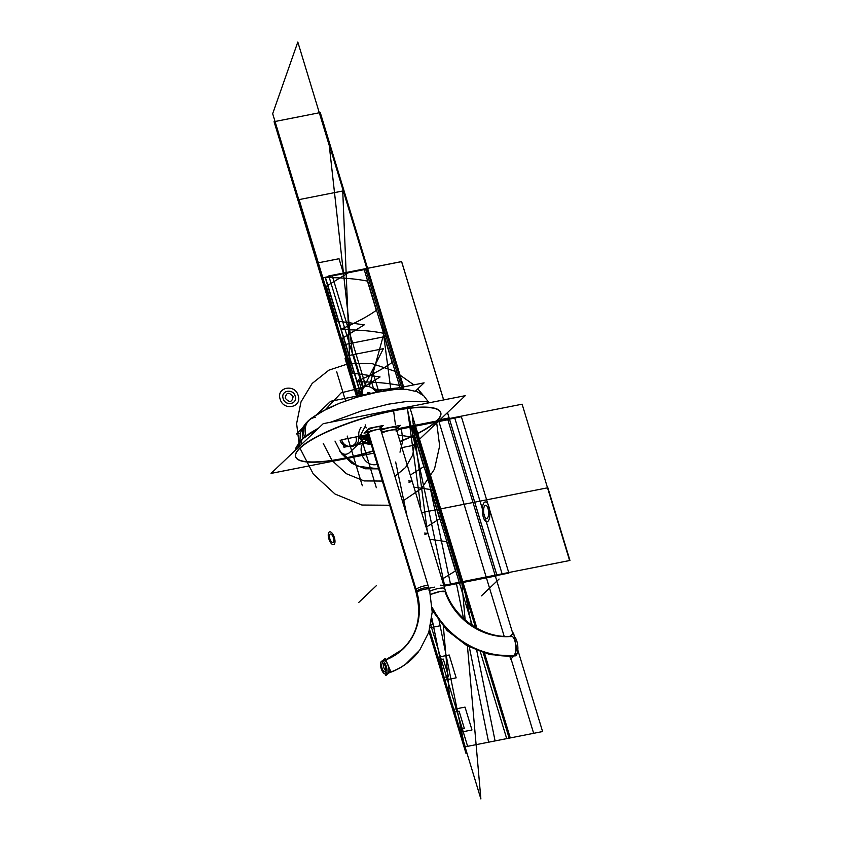 <?xml version="1.0" encoding="UTF-8"?>
<svg xmlns="http://www.w3.org/2000/svg" width="841" height="841" viewBox="0 0 841 841"><rect width="100%" height="100%" fill="white"/><g stroke="black" fill="none" stroke-linecap="round" stroke-linejoin="round"><path stroke-width="1.26" d="M514.282 636.532A10.008 3.784 83.7 0 1 517.415 652.711L510.508 659.291L509.93 656.316M432.211 608.642A80.925 71.979 46.4 0 0 515.859 655.602A10.008 3.784 83.7 0 0 517.415 652.721L513.609 633.021L510.214 636.259M429.804 591.465A6.696 1.503 163.1 0 0 429.814 591.223A10.008 2.25 -16.9 0 1 439.423 588.311A10.008 2.25 -16.9 0 1 444.805 588.721C452.742 617.22 483.796 639.139 511.254 636.185A10.008 3.711 85.4 0 1 515.607 644.416A10.008 3.711 85.4 0 1 513.893 655.623A80.946 72 -133.6 0 1 432.19 608.043A80.946 72 46.4 0 0 513.893 655.623A10.008 3.711 -94.6 0 0 515.375 643.008A10.008 3.711 -94.6 0 0 510.224 636.69A10.008 3.711 85.4 0 1 515.375 643.008A10.008 3.711 85.4 0 1 513.893 655.623A10.008 3.711 85.4 0 1 512.863 656.138L489.168 654.319L466.482 645.394L446.907 630.256L432.232 610.303L447.317 630.676L467.501 645.972L490.839 654.687L515.07 655.927A10.008 3.784 83.7 0 0 516.279 655.202A80.925 71.979 46.4 0 1 432.169 607.36M381.246 431.99L399.98 428.3L396.941 431.191M381.751 433.041A10.008 2.25 -16.9 0 1 393.062 429.888A10.008 2.25 -16.9 0 1 396.174 431.654A10.008 2.25 -16.9 0 0 393.062 429.888A10.008 2.25 -16.9 0 0 381.751 433.041A10.008 2.25 -16.9 0 1 393.062 429.888A10.008 2.25 -16.9 0 1 396.174 431.654A10.008 2.25 -16.9 0 0 393.062 429.888A10.008 2.25 -16.9 0 0 381.751 433.041A10.008 2.25 -16.9 0 1 393.062 429.888A10.008 2.25 -16.9 0 1 396.174 431.654M445.446 592.747A60.951 54.213 46.4 0 0 510.434 636.511M445.762 591.885A10.008 2.25 163.1 0 0 440.242 591.496A10.008 2.25 163.1 0 0 430.529 594.524M445.751 591.843L440.232 591.465L430.518 594.482M385.252 673.988L385.893 675.533L390.55 671.097L385.22 658.387L382.623 660.858M383.496 660.584A6.696 2.817 72.1 0 1 388.016 665.452A6.696 2.817 72.1 0 1 388.1 673.031A6.696 2.817 -107.9 0 0 388.016 665.462A6.696 2.817 -107.9 0 0 383.496 660.584L383.496 660.584A6.696 2.817 72.1 0 1 388.016 665.452A6.696 2.817 72.1 0 1 388.1 673.031A6.696 2.817 -107.9 0 0 388.016 665.452A6.696 2.817 -107.9 0 0 383.496 660.584A6.696 2.817 72.1 0 1 388.016 665.452A6.696 2.817 72.1 0 1 388.1 673.031A6.696 2.817 -107.9 0 1 387.617 673.336C396.952 670.298 405.12 665.462 412.143 658.808A77.635 69.057 -133.6 0 1 388.731 672.832A77.635 69.057 46.4 0 0 412.143 658.808M386.471 673.199A6.696 2.817 72.1 0 1 384.863 671.759A6.696 2.817 -107.9 0 0 386.471 673.199A6.696 2.817 72.1 0 1 384.863 671.759A6.696 2.817 -107.9 0 0 386.471 673.199A6.696 2.817 72.1 0 1 384.863 671.759M382.182 663.486A6.696 2.817 72.1 0 1 382.792 661.131A6.696 2.817 -107.9 0 0 382.182 663.486A6.696 2.817 72.1 0 1 382.792 661.131A6.696 2.817 -107.9 0 0 382.182 663.486A6.696 2.817 72.1 0 1 382.792 661.131M383.528 663.549A4.405 1.85 -107.9 0 0 385.735 670.782A4.405 1.85 -107.9 0 1 383.528 663.549A4.405 1.85 -107.9 0 0 385.735 670.782A4.405 1.85 -107.9 0 1 383.528 663.549A4.405 1.85 -107.9 0 0 385.735 670.782A4.405 1.85 -107.9 0 1 383.528 663.549M382.298 663.391A4.405 1.829 -106.1 0 0 382.087 668.311A4.405 1.829 -106.1 0 0 384.978 671.738A4.405 1.829 -106.1 0 0 385.42 671.433M385.21 671.623A4.405 1.829 -106.1 0 0 385.42 666.703A4.405 1.829 -106.1 0 0 382.539 663.276A4.405 1.829 -106.1 0 0 382.098 663.581M380.931 430.34L383.012 428.353L370.397 430.844L365.751 435.27L368.274 434.776M368.347 432.999L415.875 589.436L368.347 432.999A6.696 1.503 -16.9 0 1 376.6 429.698A6.696 1.503 -16.9 0 1 380.405 430.624A6.696 1.503 -16.9 0 0 376.6 429.698A6.696 1.503 -16.9 0 0 368.347 432.999A6.696 1.503 -16.9 0 1 376.6 429.698A6.696 1.503 -16.9 0 1 380.405 430.624A6.696 1.503 -16.9 0 0 376.6 429.698A6.696 1.503 -16.9 0 0 368.347 432.999L415.875 589.436L368.347 432.999A6.696 1.503 -16.9 0 1 376.6 429.698A6.696 1.503 -16.9 0 1 380.405 430.624M415.748 589.562L367.37 430.329M429.793 591.433L429.804 591.212A10.008 2.25 -16.9 0 1 439.423 588.311A10.008 2.25 -16.9 0 1 444.805 588.721A10.008 2.25 163.1 0 0 439.423 588.311A10.008 2.25 163.1 0 0 429.814 591.244A10.008 2.25 -16.9 0 1 439.423 588.311A10.008 2.25 -16.9 0 1 444.805 588.721A10.008 2.25 -16.9 0 0 439.423 588.311A10.008 2.25 -16.9 0 0 429.814 591.244L379.827 426.702M416.789 592.442C419.281 589.793 432.085 587.27 428.847 590.067M428.185 585.967A6.696 1.43 161.5 0 0 422.529 586.366A6.696 1.43 161.5 0 0 415.727 589.583A64.252 57.146 -133.6 0 1 407.507 644.08M429.698 591.055L432.211 612.048L428.773 632.337L419.617 650.272L405.467 664.337A77.624 69.046 -133.6 0 1 385.987 673.757A6.696 2.775 -106.1 0 0 386.282 666.261A6.696 2.775 -106.1 0 0 381.898 661.068A6.696 2.775 -106.1 0 0 381.246 661.52M428.857 588.069A6.696 1.503 -16.9 0 0 423.359 588.195A6.696 1.503 -16.9 0 0 416.411 591.202A6.696 1.503 -16.9 0 1 423.359 588.195A6.696 1.503 -16.9 0 1 428.857 588.069A6.696 1.503 -16.9 0 0 423.359 588.195A6.696 1.503 -16.9 0 0 416.411 591.202A64.242 57.135 46.4 0 1 385.84 659.88A64.242 57.135 46.4 0 0 416.411 591.202A64.242 57.135 -133.6 0 1 385.84 659.88A64.242 57.135 46.4 0 0 416.411 591.202A6.696 1.503 -16.9 0 0 416.032 591.959C422.15 614.887 417.777 633.935 402.902 649.115A64.242 57.135 46.4 0 0 416.411 591.202A6.696 1.503 -16.9 0 1 423.349 588.195A6.696 1.503 -16.9 0 1 428.857 588.059A6.696 1.503 163.1 0 0 423.359 588.195A6.696 1.503 163.1 0 0 416.411 591.202A64.242 57.135 -133.6 0 1 402.902 649.115L385.798 659.775M416.011 589.32A6.696 1.43 161.5 0 0 415.475 590.203C422.981 616.895 417.041 637.983 397.646 653.468A64.252 57.146 -133.6 0 0 416.011 589.32M381.52 661.257A6.696 2.775 -106.1 0 0 381.236 668.753A6.696 2.775 -106.1 0 0 385.609 673.946A6.696 2.775 -106.1 0 0 386.261 673.494A77.624 69.046 -133.6 0 0 417.988 652.416A77.624 69.046 -133.6 0 0 418.166 652.196M416.032 589.299L367.664 430.119M306.439 436.206A9.608 8.284 49.9 0 0 303.832 437.614A9.608 8.284 49.9 0 0 301.215 444.658M437.94 419.869A75.837 17.072 -16.9 0 1 400.116 441.641M373.246 451.112A75.837 17.072 -16.9 0 1 295.696 456.957A75.837 17.072 -16.9 0 1 301.667 446.729M301.625 439.601L310.087 433.02L318.771 427.932L301.898 439.338A9.608 8.547 46.4 0 0 299.522 446.277A9.608 8.547 -133.6 0 1 301.898 439.338L296.211 447.097L295.233 450.366M440.716 412.489A75.848 17.072 163.1 0 0 378.439 413.961A75.848 17.072 163.1 0 0 299.88 448.001A75.848 17.072 163.1 0 0 295.58 456.589M295.633 456.768A75.848 17.072 163.1 0 0 373.162 450.86A75.848 17.072 163.1 0 1 299.88 448.001A75.848 17.072 163.1 0 0 373.162 450.86A75.848 17.072 163.1 0 1 299.88 448.001A75.848 17.072 163.1 0 0 373.162 450.86M400.043 441.388A75.848 17.072 163.1 0 0 436.416 421.089A75.848 17.072 163.1 0 1 400.043 441.388A75.848 17.072 163.1 0 0 436.416 421.089A75.848 17.072 163.1 0 1 400.043 441.388A75.848 17.072 163.1 0 0 436.416 421.089A75.848 17.072 163.1 0 0 440.768 412.679M300.132 441.147A9.608 8.767 42 0 0 298.071 447.654M298.513 449.735A75.837 17.072 -16.9 0 1 376.495 414.739A75.837 17.072 -16.9 0 1 440.821 412.857A75.837 17.072 -16.9 0 1 434.786 422.876M310.171 419.112L320.074 412.374L339.817 403.123L356.353 397.373L373.867 392.747L395.438 389.404L406.708 389.372L417.104 391.717L423.843 395.901L428.658 402.271L423.769 395.838L420.973 393.725L417.094 391.717L406.529 389.351L395.407 389.404L380.248 391.454L357.026 397.173L339.806 403.133L327.202 408.621L310.928 418.503L306.25 422.865A17.619 16.074 42 0 0 303.149 438.193M304.495 437.057A17.619 15.664 -133.6 0 1 308.121 420.942A17.619 15.664 46.4 0 0 304.495 437.057A17.619 15.664 -133.6 0 1 315.28 417.273A17.619 15.664 46.4 0 0 304.495 437.057A17.619 15.664 -133.6 0 1 315.28 417.273M310.077 419.196A17.619 15.201 49.9 0 0 310.056 419.217A17.619 15.201 49.9 0 0 306.061 435.838M300.437 433.178L296.305 433.988L302.466 428.122M317.183 414.108L330.671 401.262L374.045 392.715M415.443 391.097L424.106 382.844L382.455 391.054M373.856 453.141L271.044 473.409L323.249 423.664L465.252 395.68L413.047 445.415L401.924 447.612M436.416 421.089A75.848 17.072 163.1 0 0 393.252 410.629A75.848 17.072 163.1 0 0 299.88 448.001L313.304 474.051L335.086 494.077L361.914 505.031L389.688 505.241L361.914 505.031L335.086 494.077L313.304 474.051L299.88 448.001A75.848 17.072 163.1 0 1 393.252 410.629A75.848 17.072 163.1 0 1 436.416 421.089A75.848 17.072 163.1 0 0 393.252 410.629A75.848 17.072 163.1 0 0 299.88 448.001A75.848 17.072 163.1 0 1 393.252 410.629A75.848 17.072 163.1 0 1 436.416 421.089M380.3 428.248L383.191 425.493L369.199 428.258L364.058 433.157L367.58 432.463M367.075 430.55A7.474 1.682 163.1 0 0 366.487 431.549A7.474 1.682 163.1 0 0 367.433 431.99A7.474 1.682 -16.9 0 1 366.897 430.655A7.474 1.682 -16.9 0 1 376.095 426.965A7.474 1.682 -16.9 0 1 380.353 427.995A7.474 1.682 -16.9 0 1 380.248 428.09A7.474 1.682 163.1 0 0 380.353 427.995A7.474 1.682 163.1 0 0 380.784 427.175A7.474 1.682 163.1 0 0 374.634 427.302A7.474 1.682 163.1 0 0 366.897 430.655A7.474 1.682 163.1 0 0 366.476 431.496M380.195 428.195A7.474 1.682 163.1 0 0 380.794 427.207A7.474 1.682 163.1 0 0 374.434 427.407A7.474 1.682 163.1 0 0 366.771 430.844M396.616 428.963L400.421 425.336L382.466 428.878M396.878 427.764A10.944 2.46 163.1 0 0 380.962 430.308A10.944 2.46 -16.9 0 1 393.052 427.049A10.944 2.46 -16.9 0 1 396.269 428.984A10.944 2.46 163.1 0 0 396.889 427.796A10.944 2.46 163.1 0 0 380.952 430.382M396.479 428.847A10.944 2.46 163.1 0 1 396.321 429.015A10.944 2.46 163.1 0 0 396.889 427.827M370.24 393.462A9.745 4.268 66.6 0 0 367.685 392.736M364.51 386.828A16.41 7.18 66.6 0 0 362.04 395.081M362.208 395.039A16.41 7.18 -113.4 0 1 364.878 386.65A16.41 7.18 66.6 0 0 362.208 395.039M370.45 393.42A9.745 4.268 66.6 0 0 367.696 392.715A9.745 4.268 -113.4 0 1 370.45 393.42A9.745 4.268 66.6 0 0 367.696 392.715A9.745 4.268 -113.4 0 1 370.45 393.42A9.745 4.268 -113.4 0 0 367.696 392.715M365.257 386.503A16.41 7.18 66.6 0 0 362.387 395.007M370.681 393.378A9.745 4.268 66.6 0 0 367.706 392.694M513.893 655.623A10.008 3.711 -94.6 0 0 515.375 643.008A10.008 3.711 -94.6 0 0 510.224 636.69A10.008 3.711 -94.6 0 1 515.375 643.008A10.008 3.711 -94.6 0 1 513.893 655.623A80.946 72 -133.6 0 1 432.19 608.043A80.946 72 46.4 0 0 513.893 655.623A80.946 72 -133.6 0 1 432.19 608.043M298.177 395.596C295.086 383.443 275.953 387.217 280.158 399.139C283.259 411.291 302.392 407.517 298.177 395.596C295.086 383.443 275.953 387.217 280.158 399.139C283.259 411.291 302.392 407.517 298.177 395.596C295.086 383.443 275.953 387.217 280.158 399.139C283.259 411.291 302.392 407.517 298.177 395.596M295.18 396.185C297.987 404.132 285.236 406.645 283.165 398.55C280.358 390.602 293.11 388.09 295.18 396.185C297.987 404.132 285.236 406.645 283.165 398.55C280.358 390.602 293.11 388.09 295.18 396.185C293.131 388.048 280.316 390.571 283.144 398.56C285.215 406.687 298.019 404.164 295.202 396.174C293.131 388.048 280.316 390.571 283.144 398.56C285.215 406.687 298.019 404.164 295.202 396.174C297.987 404.132 285.236 406.645 283.165 398.55C280.358 390.602 293.11 388.09 295.18 396.185C293.131 388.048 280.316 390.571 283.144 398.56C285.215 406.687 298.019 404.164 295.202 396.174M499.081 579.039L481.42 595.87L499.081 579.039M487.181 518.361A6.675 2.47 -94.6 0 0 488.316 509.825A6.675 2.47 -94.6 0 0 484.752 505.756A6.675 2.47 -94.6 0 1 488.316 509.825A6.675 2.47 -94.6 0 1 487.181 518.361M443.775 585.336L569.609 560.527L547.523 487.822L421.688 512.632L547.869 487.759L421.688 512.632L547.869 487.759L421.688 512.632L547.869 487.759L421.688 512.632L547.523 487.822L569.609 560.527L522.114 404.195L396.279 428.994L522.114 404.195L396.279 428.994L522.114 404.195L396.279 428.994L522.114 404.195L396.279 428.994L522.114 404.195L547.523 487.822L569.609 560.527L547.523 487.822L569.609 560.527L547.523 487.822L569.609 560.527L443.775 585.336L569.956 560.463L547.869 487.759L569.956 560.463L547.869 487.759L569.956 560.463L547.869 487.759L569.956 560.463L443.775 585.336L569.956 560.463L443.775 585.336L569.609 560.527L443.775 585.336L569.609 560.527L443.775 585.336L486.161 576.979L438.666 420.647L486.161 576.979L443.775 585.336L495.086 575.223L443.775 585.336L495.086 575.223L443.775 585.336L459.218 582.287L411.712 425.956L459.218 582.287L411.712 425.956L459.218 582.287L443.775 585.336L462.771 581.594L443.775 585.336L462.771 581.594L443.775 585.336L461.646 581.814L414.15 425.472L461.646 581.814L443.775 585.336L462.771 581.594L415.275 425.252L462.771 581.594L443.775 585.336L462.771 581.594L443.775 585.336L462.771 581.594L415.275 425.252L462.771 581.594L415.275 425.252L462.771 581.594L443.775 585.336L462.771 581.594L443.775 585.336L462.771 581.594L443.775 585.336L462.771 581.594L443.775 585.336L462.771 581.594L415.275 425.252L462.771 581.594L443.775 585.336L462.771 581.594L443.775 585.336L462.771 581.594L415.275 425.252L462.771 581.594L443.775 585.336L462.771 581.594L443.775 585.336L462.771 581.594L415.275 425.252L462.771 581.594L443.775 585.336L462.771 581.594L443.775 585.336L462.771 581.594L415.275 425.252L462.771 581.594L415.275 425.252L462.771 581.594L456.295 582.866L463.528 618.513L456.295 582.866L462.771 581.594L443.775 585.336L462.771 581.594L443.775 585.336L462.771 581.594L415.275 425.252L462.771 581.594L415.275 425.252L462.771 581.594L415.275 425.252L462.771 581.594L443.775 585.336L462.771 581.594L443.775 585.336L462.771 581.594L443.775 585.336L462.771 581.594L443.775 585.336L462.771 581.594L415.275 425.252L462.771 581.594L443.775 585.336L462.771 581.594L443.775 585.336L462.771 581.594L415.275 425.252L462.771 581.594L443.775 585.336L462.771 581.594L443.775 585.336L462.771 581.594L415.275 425.252L462.771 581.594L443.775 585.336L462.771 581.594L443.775 585.336L462.771 581.594L476.973 628.332L462.771 581.594L476.973 628.332L462.771 581.594L476.973 628.332L462.771 581.594L476.973 628.332L462.771 581.594L476.973 628.332L462.771 581.594L476.973 628.332L462.771 581.594L476.973 628.332L462.771 581.594L471.57 624.979L462.771 581.594L476.973 628.332L462.771 581.594L476.973 628.332L462.771 581.594L476.973 628.332L462.771 581.594L476.973 628.332L462.771 581.594L476.973 628.332L462.771 581.594L443.775 585.336L462.582 581.625L443.775 585.336L462.582 581.625L443.775 585.336L462.582 581.625L415.086 425.294L476.731 628.195L462.582 581.625L443.775 585.336L460.7 582.004L413.194 425.662L460.7 582.004L443.775 585.336L569.956 560.463L443.775 585.336M485.026 505.494A6.675 2.47 -94.6 0 0 483.901 514.03A6.675 2.47 -94.6 0 0 487.465 518.098A6.675 2.47 -94.6 0 1 483.901 514.03A6.675 2.47 -94.6 0 1 485.026 505.494M321.577 278.024L357.709 396.963L321.577 278.024L367.769 268.92L321.577 278.024L367.769 268.92L321.577 278.024L357.709 396.963L321.577 278.024L367.769 268.92L320.274 112.578L274.071 121.693L321.577 278.024L367.769 268.92L320.274 112.578L274.071 121.693L357.709 396.963L321.577 278.024L367.769 268.92L321.577 278.024L367.769 268.92L321.577 278.024L357.709 396.963L321.577 278.024L367.769 268.92L320.274 112.578L274.071 121.693L321.577 278.024L367.769 268.92L320.274 112.578L274.071 121.693L357.709 396.963L321.577 278.024L367.769 268.92L321.577 278.024L367.769 268.92L321.577 278.024L357.709 396.963L321.577 278.024L367.769 268.92L320.274 112.578L274.071 121.693L321.577 278.024L367.769 268.92L320.274 112.578L274.071 121.693L357.709 396.963L321.577 278.024L357.709 396.963L321.577 278.024L367.769 268.92L321.577 278.024L367.769 268.92L321.577 278.024L357.709 396.963L321.577 278.024L367.769 268.92L320.274 112.578L274.071 121.693L321.577 278.024L367.769 268.92L320.274 112.578L274.071 121.693L321.577 278.024L367.769 268.92L343.57 273.693L339.028 258.734L317.025 263.075L357.414 395.985L317.025 263.075L339.028 258.734L343.57 273.693L367.769 268.92L321.577 278.024L367.769 268.92L321.577 278.024L367.769 268.92L320.274 112.578L274.071 121.693L321.577 278.024L367.769 268.92L320.274 112.578L274.071 121.693L357.709 396.963L321.577 278.024L357.709 396.963L321.577 278.024L357.709 396.963L321.577 278.024L367.769 268.92L321.577 278.024L367.769 268.92L321.577 278.024L357.709 396.963L321.577 278.024L367.769 268.92L320.274 112.578L274.071 121.693L321.577 278.024L367.769 268.92L320.274 112.578L274.071 121.693L321.577 278.024L367.769 268.92L321.577 278.024L367.769 268.92L321.577 278.024L274.071 121.693L321.577 278.024L367.769 268.92L320.274 112.578L274.071 121.693L321.577 278.024L367.769 268.92L320.274 112.578L274.071 121.693L321.577 278.024L274.071 121.693L321.577 278.024L274.071 121.693L321.577 278.024L367.769 268.92L320.274 112.578L274.071 121.693L321.577 278.024L367.769 268.92L320.274 112.578L274.071 121.693L321.577 278.024L367.769 268.92L320.274 112.578L274.071 121.693L321.577 278.024L367.769 268.92L320.274 112.578L274.071 121.693L321.577 278.024L367.769 268.92L320.274 112.578L274.071 121.693L320.274 112.578L274.071 121.693L320.274 112.578L274.071 121.693L320.274 112.578L367.769 268.92L320.274 112.578L367.769 268.92L321.577 278.024L367.769 268.92L320.274 112.578L367.769 268.92L321.577 278.024M403.617 386.881L367.769 268.92L403.617 386.881L367.769 268.92L403.617 386.881L367.769 268.92L403.617 386.881L367.769 268.92L403.617 386.881L367.769 268.92L403.617 386.881L367.769 268.92L403.617 386.881L367.769 268.92L403.617 386.881L367.769 268.92L403.617 386.881L400.758 377.472L403.217 389.183L400.758 377.472L403.617 386.881L367.769 268.92L403.617 386.881M359.139 436.321L363.806 442.408L371.039 443.859L363.806 442.408L359.139 436.321L363.806 442.408L371.039 443.859M370.093 440.747L362.145 435.722M484.49 502.277A10.008 3.711 -94.6 0 0 482.797 515.081A10.008 3.711 -94.6 0 0 488.137 521.178A10.008 3.711 -94.6 0 1 482.797 515.081A10.008 3.711 -94.6 0 1 484.49 502.277M487.727 521.578A10.008 3.711 -94.6 0 0 489.42 508.773A10.008 3.711 -94.6 0 0 484.069 502.676A10.008 3.711 -94.6 0 1 489.42 508.773A10.008 3.711 -94.6 0 1 487.727 521.578M388.731 672.832A77.635 69.057 46.4 0 0 412.3 658.661A77.635 69.057 -133.6 0 1 388.731 672.832A77.635 69.057 46.4 0 0 412.3 658.661A77.635 69.057 46.4 0 1 388.731 672.832M293.131 396.584C292.1 402.397 289.462 402.923 285.204 398.15C286.245 392.327 288.884 391.811 293.131 396.584C292.1 402.397 289.462 402.923 285.204 398.15C286.245 392.327 288.884 391.811 293.131 396.584C292.1 402.397 289.462 402.923 285.204 398.15C286.245 392.327 288.884 391.811 293.131 396.584M358.592 602.598L376.253 585.767L358.592 602.598M333.393 542.13A4.405 1.85 72.1 0 1 330.166 539.628A4.405 1.85 72.1 0 1 330.05 534.161A4.405 1.85 72.1 0 0 330.166 539.628A4.405 1.85 72.1 0 0 333.393 542.13M329.851 534.35A4.405 1.85 72.1 0 1 333.078 536.852A4.405 1.85 72.1 0 1 333.183 542.319A4.405 1.85 72.1 0 0 333.078 536.852A4.405 1.85 72.1 0 0 329.851 534.35M362.114 435.733L370.103 440.779M369.451 438.634L364.185 435.323M328.936 532.311A6.696 2.817 72.1 0 1 333.835 536.127A6.696 2.817 72.1 0 1 334.024 544.442A6.696 2.817 72.1 0 0 333.835 536.127A6.696 2.817 72.1 0 0 328.936 532.311M334.298 544.169A6.696 2.817 72.1 0 1 329.399 540.353A6.696 2.817 72.1 0 1 329.22 532.038A6.696 2.817 72.1 0 0 329.399 540.353A6.696 2.817 72.1 0 0 334.298 544.169M299.522 446.277A9.608 8.547 -133.6 0 1 304.684 437.635A9.608 8.547 46.4 0 0 299.522 446.277A9.608 8.547 -133.6 0 1 304.684 437.635M368.221 434.786L369.662 439.517C353.924 441.809 361.956 468.227 377.22 464.4L377.22 464.4C361.956 468.227 353.924 441.809 369.662 439.517C353.924 441.809 361.956 468.227 377.22 464.4C361.956 468.227 353.924 441.809 369.662 439.517L368.221 434.786L369.662 439.517L368.221 434.786L369.662 439.517L368.221 434.786L369.662 439.517L368.221 434.786L369.662 439.517L368.221 434.786L369.662 439.517L368.221 434.786L369.662 439.517L368.221 434.786L369.662 439.517L368.221 434.786L369.662 439.517L368.221 434.786L369.662 439.517L368.221 434.786L369.662 439.517L368.221 434.786L369.662 439.517L368.221 434.786L369.125 434.986L368.221 434.786M429.246 630.834L464.526 746.945L533.657 733.32L510.119 655.833L533.657 733.32L464.526 746.945L429.246 630.834M504.18 636.29L486.161 576.979L504.18 636.29M365.204 424.842L365.53 425.914L365.204 424.842M365.898 427.123L366.15 427.953L365.898 427.123M367.517 432.474L367.78 433.336L367.517 432.474M429.341 630.529L464.705 746.903L542.592 731.554L517.835 650.061L542.592 731.554L464.705 746.903L429.341 630.529M512.863 633.725L447.591 418.881L512.863 633.725M381.877 391.149L372.584 388.227L381.877 391.149M363.89 387.196L341.183 392.821L325.583 409.43L341.183 392.821L363.89 387.196M323.217 443.396L332.058 460.542L346.408 473.725L364.058 480.926L382.34 481.063L364.058 480.926L346.408 473.725L332.058 460.542L323.217 443.396M394.923 476.384L405.688 467.354L412.689 455.034L415.244 440.663L413.068 425.683L415.244 440.663L412.689 455.034L405.688 467.354L394.923 476.384M401.304 428.006L402.85 440.463L400.001 452.174L402.85 440.463L401.304 428.006L402.85 440.463L400.001 452.174L402.85 440.463L401.304 428.006M378.639 468.868L365.141 468.773L352.106 463.465L341.52 453.73L334.991 441.073L341.52 453.73L352.106 463.465L365.141 468.773L378.639 468.868L356.899 466.072L339.564 450.944C342.623 454.645 345.903 455.254 349.383 452.773C345.903 455.254 342.623 454.645 339.564 450.944C342.623 454.645 345.903 455.254 349.383 452.773C345.903 455.254 342.623 454.645 339.564 450.944L356.899 466.072L378.639 468.868M345.094 358.655L356.489 396.174L355.785 393.861L360.736 393.399L355.785 393.861L356.489 396.174L355.396 392.568L360.957 391.959L355.396 392.568L356.489 396.174L347.585 366.865M336.715 371.827L345.567 400.957M403.743 389.204L387.606 336.095L342.487 344.989L358.234 396.805L342.487 344.989L358.234 396.805L342.487 344.989L387.606 336.095L342.487 344.989L387.606 336.095L403.743 389.204M358.056 436.532C361.882 447.349 344.526 450.765 341.719 439.748C344.526 450.765 361.882 447.349 358.056 436.532M322.324 277.877L358.434 396.752L322.324 277.877L367.023 269.067L322.324 277.877L367.023 269.067L322.324 277.877L367.023 269.067L319.527 112.726L274.818 121.546L322.324 277.877L367.023 269.067L319.527 112.726L274.818 121.546L358.434 396.752L274.818 121.546L322.324 277.877L367.023 269.067L319.527 112.726L274.818 121.546L319.527 112.726L367.023 269.067L322.324 277.877M403.522 389.194L367.023 269.067L403.522 389.194M340.09 440.074C342.802 450.702 359.538 447.401 355.848 436.963C359.538 447.401 342.802 450.702 340.09 440.074M347.207 436.037L362.334 485.793L347.207 436.037M367.811 434.86L349.383 452.773L367.811 434.86M361.21 437.94L376.326 487.706L361.21 437.94M394.618 429.32L393.945 429.457L394.618 429.32M366.087 434.944L341.677 439.759L343.937 447.223L370.471 441.998L343.937 447.223L341.677 439.759L366.087 434.944M372.836 372.058L378.807 391.727M317.446 262.991L321.987 277.94L367.359 269.004L319.864 112.662L274.492 121.609L321.987 277.94L367.359 269.004L319.864 112.662L274.492 121.609L317.446 262.991M400.537 389.173L364.216 269.625L325.131 277.32L360.673 394.313L325.131 277.32L364.216 269.625L400.537 389.173M506.713 738.629L479.99 650.682L506.713 738.629L467.628 746.335L506.713 738.629M472.337 625.504L459.218 582.287L472.337 625.504M430.75 624.958L467.628 746.335L430.75 624.958M423.275 395.417L417.788 388.868L423.275 395.417M413.835 384.873L394.303 371.07L372.153 363.638L349.604 363.323L328.905 370.156L312.158 383.454L301.015 401.882L296.621 423.58L299.407 446.382L296.621 423.58L301.015 401.882L312.158 383.454L328.905 370.156L349.604 363.323L372.153 363.638L394.303 371.07L413.835 384.873M402.492 501.289L421.604 488.348L434.492 469.131L439.654 445.898L436.5 421.341L439.654 445.898L434.492 469.131L421.604 488.348L402.492 501.289M380.353 427.995A7.474 1.682 163.1 0 0 376.095 426.965A7.474 1.682 163.1 0 0 366.897 430.655A7.474 1.682 -16.9 0 1 376.095 426.965A7.474 1.682 -16.9 0 1 380.353 427.995A7.474 1.682 -16.9 0 1 380.248 428.09A7.474 1.682 -16.9 0 0 380.353 427.995A7.474 1.682 163.1 0 0 376.095 426.965A7.474 1.682 163.1 0 0 366.897 430.655A7.474 1.682 163.1 0 0 367.433 431.99A7.474 1.682 -16.9 0 1 366.897 430.655A7.474 1.682 -16.9 0 0 367.433 431.99M363.102 435.533L369.788 439.759L363.102 435.533M369.188 437.762L365.026 435.154L369.188 437.762M429.005 631.633L464.064 747.029L510.266 737.925L484.206 652.132L510.266 737.925L484.206 652.132L510.266 737.925L484.206 652.132L510.266 737.925L484.206 652.132L510.266 737.925L484.206 652.132L510.266 737.925L484.206 652.132L510.266 737.925L484.206 652.132L510.266 737.925L484.206 652.132L510.266 737.925L484.206 652.132L510.266 737.925L484.206 652.132L510.266 737.925L484.206 652.132L510.266 737.925L484.206 652.132L510.266 737.925L484.206 652.132L510.266 737.925L464.064 747.029L510.266 737.925L464.064 747.029L510.266 737.925L464.064 747.029L510.266 737.925L464.064 747.029L510.266 737.925L464.064 747.029L510.266 737.925L464.064 747.029L510.266 737.925L464.064 747.029L510.266 737.925L464.064 747.029L510.266 737.925L464.064 747.029L510.266 737.925L464.064 747.029L510.266 737.925L464.064 747.029L510.266 737.925L464.064 747.029L510.266 737.925L464.064 747.029L429.005 631.633L436.847 657.431L449.199 654.992L456.148 677.867L443.796 680.295L452.679 709.541L465.031 707.113L471.98 729.977L459.628 732.406L464.064 747.029L459.628 732.406L471.98 729.977L465.031 707.113L452.679 709.541L443.796 680.295L456.148 677.867L449.199 654.992L436.847 657.431L429.005 631.633L464.064 747.029L429.005 631.633L464.064 747.029L429.005 631.633L464.064 747.029L429.005 631.633L464.064 747.029L429.005 631.633L464.064 747.029L429.005 631.633L464.064 747.029L429.005 631.633L464.064 747.029L429.005 631.633L464.064 747.029L429.005 631.633L464.064 747.029L429.005 631.633L464.064 747.029L429.005 631.633L437.677 660.174L443.26 659.071L448.547 676.458L442.965 677.562L453.509 712.285L459.091 711.181L464.379 728.569L458.797 729.673L464.064 747.029L458.797 729.673L464.379 728.569L459.091 711.181L453.509 712.285L442.965 677.562L448.547 676.458L443.26 659.071L437.677 660.174L429.005 631.633M429.593 629.667L465.189 746.808L509.152 738.146L482.892 651.712L509.152 738.146L465.189 746.808L429.593 629.667M475.533 627.502L461.646 581.814L475.533 627.502M440.306 625.757L430.108 627.764L440.306 625.757M399.107 385.325C387.848 383.065 373.856 381.877 357.12 381.751L360.715 393.577L357.12 381.751C373.856 381.877 387.848 383.065 399.107 385.325L400.274 389.183L399.107 385.325M383.275 333.215C372.016 330.955 358.024 329.767 341.288 329.63L356.973 381.246C371.743 374.907 383.464 368.652 392.158 362.46L383.275 333.215C372.016 330.955 358.024 329.767 341.288 329.63L356.973 381.246C371.743 374.907 383.464 368.652 392.158 362.46L383.275 333.215M367.433 281.104C356.185 278.844 342.192 277.656 325.456 277.519L341.141 329.136C355.911 322.797 367.633 316.531 376.326 310.35L367.433 281.104C356.185 278.844 342.192 277.656 325.456 277.519L341.141 329.136C355.911 322.797 367.633 316.531 376.326 310.35L367.433 281.104M369.409 436.815L366.319 436.342L366.939 436.553L366.108 435.691L366.939 436.553L366.108 435.691L368.947 437.236L368.337 437.026L369.409 436.815M446.603 541.667L429.772 539.26L446.603 541.667L455.486 570.902L446.603 541.667M441.935 579.291L455.486 570.902L441.935 579.291M430.771 489.546L413.94 487.149L430.771 489.546L435.207 504.169L430.771 489.546M426.103 527.181L439.654 518.792L435.207 504.169L439.654 518.792L426.103 527.181M414.939 437.436L398.108 435.039L414.939 437.436L423.822 466.681L414.939 437.436M410.271 475.07L423.822 466.681L410.271 475.07M444.037 586.198L497.084 575.738L449.578 419.407L398.813 429.415L449.578 419.407L398.813 429.415L449.578 419.407L497.084 575.738L449.578 419.407L497.084 575.738L444.037 586.198M443.953 585.914L502.277 574.424L454.781 418.082L399.202 429.036L454.781 418.082L399.202 429.036L454.781 418.082L399.202 429.036L454.781 418.082L399.202 429.036L454.781 418.082L399.202 429.036L454.781 418.082L399.202 429.036L454.781 418.082L502.277 574.424L454.781 418.082L502.277 574.424L454.781 418.082L502.277 574.424L454.781 418.082L502.277 574.424L454.781 418.082L502.277 574.424L454.781 418.082L502.277 574.424L443.953 585.914M363.953 435.365L369.525 438.876L363.964 435.365M362.187 391.675L358.581 379.806L362.187 391.675M449.126 417.903L447.507 412.584L449.126 417.903L447.507 412.584L449.126 417.903L440.043 419.701L449.126 417.903M443.67 399.938L401.63 261.572L328.789 275.932L362.87 388.079L328.789 275.932L362.87 388.079L328.789 275.932L401.63 261.572L328.789 275.932L401.63 261.572L443.67 399.938M361.42 435.869L370.324 441.493L361.42 435.869M369.672 439.37L363.48 435.459L369.672 439.359M362.439 436.532L369.882 440.043L362.439 436.532M445.825 686.981L466.061 753.599L438.708 618.713L466.061 753.599L445.825 686.981L431.832 617.998L445.825 686.981M469.036 645.667L488.61 742.193L495.086 740.921L476.5 649.284L495.086 740.921L488.61 742.193L469.036 645.667M356.637 396.668L356.815 397.236L356.637 396.668M398.687 387.848L374.928 390.445L398.687 387.848M407.202 516.795L395.659 462.014L407.202 516.795M420.994 444.08L410.093 408.221L420.994 444.08L450.482 584.011L420.994 444.08M407.507 409.514L444.521 585.189L450.482 584.011L444.521 585.189L407.507 409.514M403.144 386.976L385.336 328.347L369.367 386.503L385.336 328.347L403.144 386.976M420.027 507.165L420.773 507.018L407.549 409.483L420.773 507.018L420.027 507.165M299.102 199.601L350.066 367.349L342.739 191.002L299.102 199.601L350.066 367.349L342.739 191.002L299.102 199.601M396.269 428.984A10.944 2.46 163.1 0 0 393.052 427.049A10.944 2.46 163.1 0 0 380.962 430.308A10.944 2.46 -16.9 0 1 393.052 427.049A10.944 2.46 -16.9 0 1 396.269 428.984A10.944 2.46 163.1 0 0 393.052 427.049A10.944 2.46 163.1 0 0 380.962 430.308M365.288 426.145L360.032 436.332L370.776 442.986L360.032 436.332L365.288 426.145M370.513 442.145L360.8 435.995L370.513 442.145M373.719 389.204L371.028 380.332L373.719 389.204M402.114 389.173L365.698 269.33L348.416 272.736L326.287 286.308L336.842 321.031L364.248 324.847L342.119 338.418L352.673 373.141L380.079 376.957L357.951 390.539L359.727 396.374L357.951 390.539L380.079 376.957L352.673 373.141L342.119 338.418L364.248 324.847L336.842 321.031L326.287 286.308L348.416 272.736L365.698 269.33L402.114 389.173M362.355 435.68L370.029 440.537L362.355 435.68M444.016 586.135L497.01 575.686L449.515 419.354L398.897 429.33L449.515 419.354L398.897 429.33L449.515 419.354L497.01 575.686L449.515 419.354L497.01 575.686L444.016 586.135M443.943 585.872L508.879 573.078L461.383 416.737L399.265 428.984L461.383 416.737L399.265 428.984L461.383 416.737L399.265 428.984L461.383 416.737L399.265 428.984L461.383 416.737L399.265 428.984L461.383 416.737L399.265 428.984L461.383 416.737L508.879 573.078L461.383 416.737L508.879 573.078L461.383 416.737L508.879 573.078L461.383 416.737L508.879 573.078L461.383 416.737L508.879 573.078L461.383 416.737L508.879 573.078L443.943 585.872M361.451 435.859L370.313 441.462L361.451 435.859M449.094 417.956L447.465 412.626L449.094 417.956L447.465 412.626L449.094 417.956L439.98 419.754L449.094 417.956M443.617 399.948L401.588 261.625L332.09 275.322L365.824 386.334L332.09 275.322L365.824 386.334L332.09 275.322L401.588 261.625L332.09 275.322L401.588 261.625L443.617 399.948M367.874 393.094L368.179 394.093L367.874 393.094M358.298 436.49L363.396 443.144L371.301 444.731L363.396 443.144L358.298 436.49L363.396 443.144L371.301 444.731L363.396 443.144L358.298 436.49M370.46 441.967L360.968 435.953L370.46 441.967M429.11 631.307L464.253 746.997L510.088 737.967L483.985 652.069L510.088 737.967L464.253 746.997L429.11 631.307M370.439 441.893L361.041 435.943L370.439 441.893M403.428 386.923L367.591 268.952L321.756 277.993L357.888 396.91L321.756 277.993L367.591 268.952L403.428 386.923M361.01 427.344C356.773 433.988 358.466 439.412 366.066 443.627L370.986 443.68L366.066 443.627C358.466 439.412 356.773 433.988 361.01 427.344M379.175 391.654L376.148 391.938L379.175 391.654M427.217 530.839L412.416 417.924L427.217 530.839M403.691 389.194L380.962 314.397L390.855 389.835L380.962 314.397L403.691 389.194M393.641 411.123L394.545 418.009L393.641 411.123M394.629 418.629L394.986 421.415L394.629 418.629M395.154 422.634L395.428 424.716L395.154 422.634M428.91 588.258L434.597 587.144L428.91 588.258M449.43 695.423L480.884 798.95L467.323 644.711L480.884 798.95L449.43 695.423L443.196 624.506L449.43 695.423M465.147 619.975L461.783 581.783L465.147 619.975M352.537 354.765L329.273 145.577L297.819 42.05L272.673 113.703L346.292 356.006L352.537 354.765L329.273 145.577L297.819 42.05L272.673 113.703L346.292 356.006L352.537 354.765M363.533 387.743L383.38 348.689L353.462 354.587L363.47 387.512L353.462 354.587L383.38 348.689L363.533 387.743M395.911 429.068L394.471 429.814L395.911 429.068M408.568 480.947L411.743 481.178L409.062 482.566L411.743 481.178L408.568 480.947M424.4 533.057L427.575 533.299L424.894 534.676L427.575 533.299L424.4 533.057M440.242 585.168L443.407 585.41L440.242 585.168M370.072 438.476L368.694 438.75L370.072 438.476M365.898 437.804L364.826 436.689L365.898 437.804M476.973 628.332L462.771 581.594L476.973 628.332M431.528 620.469L432.716 624.348L430.802 624.726L432.716 624.348L431.528 620.469M365.141 435.133L369.146 437.646L365.141 435.133M368.726 436.248L366.581 435.112L368.726 436.248M362.187 391.664L358.949 381.005L362.187 391.664M415.875 589.436L367.506 430.224L415.875 589.436M444.321 587.05L444.805 588.721M444.248 586.881L403.018 451.186M402.976 451.06L400.6 443.218M400.558 443.091L398.171 435.26M398.14 435.133L395.775 427.354M429.804 591.191L429.236 589.31M385.609 673.946C398.739 670.077 409.535 662.908 417.988 652.416M416.999 595.123L416.011 591.896M415.465 590.067L367.012 430.603M426.124 401.714L406.844 401.451L388.595 404.153L361.294 410.997L330.671 422.203L361.178 411.039L388.447 404.185L406.508 401.483L426.093 401.714L429.919 402.639M310.056 419.217L303.538 426.355L301.477 430.171L300.353 433.483L299.911 441.388L300.279 433.788L301.362 430.434L303.254 426.786L308.121 420.942M367.654 392.8L367.38 394.03M364.878 386.65L365.698 386.366M365.73 386.355L368.694 386.324L372.7 388.321L376.358 392.211M368.8 393.746L367.591 392.947L368.8 393.746M360.673 395.344L362.05 389.152"/></g></svg>
